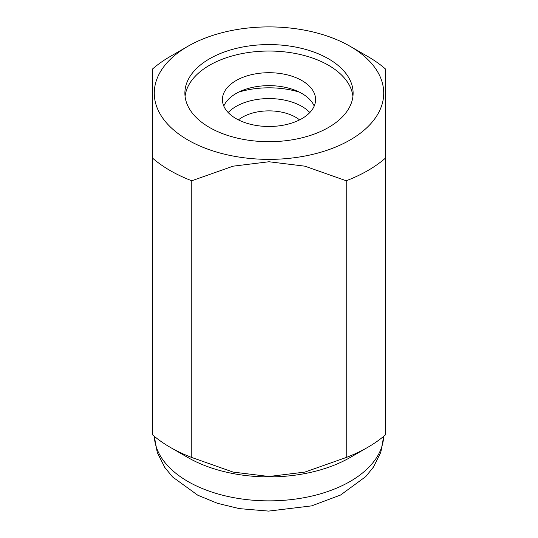 <?xml version="1.0" encoding="UTF-8"?>
<svg xmlns="http://www.w3.org/2000/svg" width="538" height="538" viewBox="0 0 538 538"><rect width="100%" height="100%" fill="white"/><g stroke="black" fill="none" stroke-linecap="round" stroke-linejoin="round"><path stroke-width="0.81" d="M299.39 92.153A65.206 37.647 0 0 0 269 87.815A65.206 37.647 0 0 0 238.61 92.153M269 44.573A84.116 48.561 0 0 0 184.884 93.135A84.116 48.561 0 0 0 269 141.696A84.116 48.561 0 0 0 353.116 93.135A84.116 48.561 0 0 0 269 44.573M352.928 96.369A84.116 48.561 0 0 0 269 51.036A84.116 48.561 0 0 0 185.072 96.369M187.876 46.302L170.196 56.503A139.725 80.666 0 0 0 152.563 68.958L152.563 434.852A139.725 80.666 0 0 0 170.196 447.3L187.876 457.508A114.722 66.235 0 0 0 269 476.903A114.722 66.235 0 0 0 350.124 457.508L367.804 447.3A139.725 80.666 0 0 0 385.437 434.852L385.437 68.958A139.725 80.666 0 0 0 367.804 56.503L350.124 46.302A114.722 66.235 0 0 0 269 26.9A114.722 66.235 0 0 0 187.876 46.302A114.722 66.235 0 0 0 163.007 118.481A114.722 66.235 0 0 0 269 159.369A114.722 66.235 0 0 0 374.993 118.481A114.722 66.235 0 0 0 350.124 46.302M346.237 180.768L346.237 457.482L304.925 472.075L269 476.5L233.075 472.075L191.763 457.482L191.763 180.768L233.075 166.181L269 161.756L304.925 166.181L346.237 180.768A139.725 80.666 0 0 0 385.437 158.138M385.437 345.665L385.437 434.852M346.237 457.482A139.725 80.666 0 0 0 367.804 447.3M170.196 447.3A139.725 80.666 0 0 0 191.763 457.482M152.563 158.138A139.725 80.666 0 0 0 191.763 180.768M228.166 112.529A46.577 26.887 180 0 1 301.932 106.443A46.577 26.887 180 0 1 309.834 112.529M238.421 119.887A37.747 21.796 180 0 1 295.692 117.257A37.747 21.796 180 0 1 299.579 119.887M301.932 80.586A46.577 26.887 0 0 0 251.179 74.755A46.577 26.887 0 0 0 222.423 99.597A46.577 26.887 0 0 0 236.068 118.616A46.577 26.887 0 0 0 286.821 124.446A46.577 26.887 0 0 0 315.577 99.597A46.577 26.887 0 0 0 301.932 80.586M314.205 106.067A46.577 26.887 0 0 0 301.932 93.518A46.577 26.887 0 0 0 256.518 86.625A46.577 26.887 0 0 0 223.795 106.067M154.312 436.338A114.722 66.235 0 0 0 269 500.865A114.722 66.235 0 0 0 383.688 436.338M154.298 436.325L157.271 452.525L164.803 467.461L172.584 476.957L197.769 495.209L217.513 503.326L239.343 508.625L268.59 511.1L311.69 505.861L340.554 495.041L365.759 476.594L373.466 467.058L380.803 452.303L383.702 436.325"/></g></svg>
